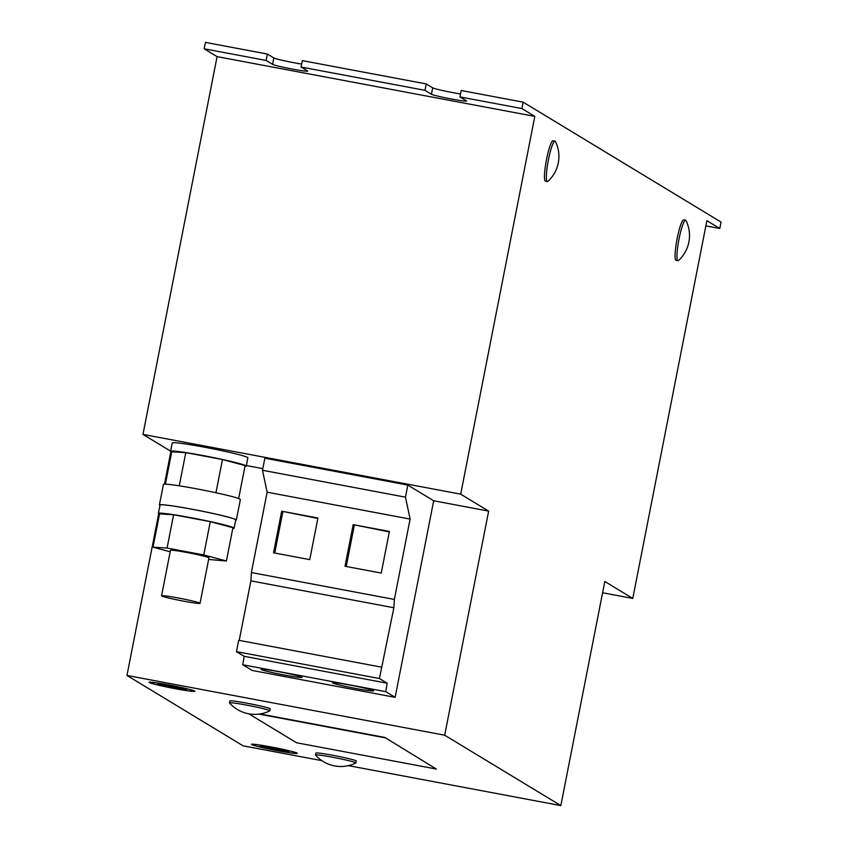 <?xml version="1.0" encoding="UTF-8"?>
<svg xmlns="http://www.w3.org/2000/svg" width="848" height="848" viewBox="0 0 848 848"><rect width="100%" height="100%" fill="white"/><g stroke="black" fill="none" stroke-linecap="round" stroke-linejoin="round"><path stroke-width="1.27" d="M355.853 688.481A20.914 1.124 -168.9 0 0 373.618 690.834A20.914 1.124 -168.9 0 0 350.341 685.142A20.914 1.124 -168.9 0 0 332.575 682.788A20.914 1.124 -168.9 0 0 355.853 688.481M284.356 675.029A20.914 1.124 -168.9 0 0 302.121 677.393A20.914 1.124 -168.9 0 0 278.854 671.701A20.914 1.124 -168.9 0 0 261.089 669.337A20.914 1.124 -168.9 0 0 284.356 675.029M685.576 220.247L683.668 219.886A20.585 2.968 100.7 0 0 676.587 241.574A20.585 2.968 100.7 0 0 676.057 260.336L677.965 260.696A20.585 2.968 100.7 0 0 678.273 260.654A20.585 2.968 100.7 0 0 678.591 260.431A33.761 33.761 0 0 0 686.064 220.713A20.585 2.968 100.7 0 0 685.576 220.247A20.585 2.968 100.7 0 0 685.269 220.289A20.585 2.968 100.7 0 0 678.485 241.924A20.585 2.968 100.7 0 0 677.965 260.696M554.974 141.097L553.066 140.736A20.585 2.968 100.7 0 0 546.557 159.318A20.585 2.968 100.7 0 0 545.455 181.196L547.363 181.557A20.585 2.968 100.7 0 0 547.988 181.292A33.761 33.761 0 0 0 555.461 141.563A20.585 2.968 100.7 0 0 555.122 141.15A20.585 2.968 100.7 0 0 554.974 141.097A20.585 2.968 100.7 0 0 548.455 159.678A20.585 2.968 100.7 0 0 547.214 181.493A20.585 2.968 100.7 0 0 547.363 181.557M269.865 710.783L270.236 708.854A20.585 1.102 -168.9 0 0 259.435 705.737A20.585 1.102 -168.9 0 0 238.394 701.699A20.585 1.102 -168.9 0 0 229.84 700.936L229.469 702.854A20.585 1.102 -168.9 0 0 229.501 702.939A33.761 33.761 0 0 0 269.802 710.847A20.585 1.102 -168.9 0 0 269.865 710.783A20.585 1.102 -168.9 0 0 266.177 709.394A20.585 1.102 -168.9 0 0 238.023 703.617A20.585 1.102 -168.9 0 0 229.469 702.854M355.895 762.914L356.277 760.995A20.585 1.102 -168.9 0 0 344.935 757.762A20.585 1.102 -168.9 0 0 315.88 753.066L315.498 754.996A20.585 1.102 -168.9 0 0 315.541 755.08A33.761 33.761 0 0 0 355.831 762.988A20.585 1.102 -168.9 0 0 355.895 762.914A20.585 1.102 -168.9 0 0 344.553 759.681A20.585 1.102 -168.9 0 0 317.544 754.911A20.585 1.102 -168.9 0 0 315.498 754.996M165.848 595.964A19.599 1.049 11.1 0 1 187.313 599.822A19.599 1.049 11.1 0 1 200.033 603.331A19.599 1.049 11.1 0 1 195.74 603.151A19.599 1.049 11.1 0 1 174.275 599.282A19.599 1.049 11.1 0 1 161.555 595.784A19.599 1.049 11.1 0 1 165.848 595.964M161.555 595.784L170.48 550.32A19.599 1.049 11.1 0 1 174.762 550.5A19.599 1.049 11.1 0 1 196.227 554.369A19.599 1.049 11.1 0 1 208.947 557.867L200.033 603.331M244.966 466.379A38.552 2.067 -168.9 0 0 246.259 466.114L247.892 457.793A38.552 2.067 -168.9 0 0 247.552 457.422A38.552 2.067 -168.9 0 0 207.718 447.808A38.552 2.067 -168.9 0 0 172.229 442.942L170.596 451.263A38.552 2.067 -168.9 0 0 170.936 451.634A38.552 2.067 -168.9 0 0 171.699 452.005M246.259 466.114A38.552 2.067 -168.9 0 0 245.92 465.743A38.552 2.067 -168.9 0 0 206.085 456.129A38.552 2.067 -168.9 0 0 170.596 451.263M232.776 528.495A38.552 2.067 -168.9 0 0 234.08 528.219L235.712 519.898A38.552 2.067 -168.9 0 0 235.373 519.527A38.552 2.067 -168.9 0 0 195.528 509.913A38.552 2.067 -168.9 0 0 160.049 505.048L158.417 513.379A38.552 2.067 -168.9 0 0 158.756 513.75A38.552 2.067 -168.9 0 0 159.509 514.121M234.08 528.219A38.552 2.067 -168.9 0 0 233.741 527.848A38.552 2.067 -168.9 0 0 193.895 518.245A38.552 2.067 -168.9 0 0 158.417 513.379M235.638 520.269A39.209 2.099 -168.9 0 0 236.348 520.025A39.209 2.099 -168.9 0 0 236.009 519.644A39.209 2.099 -168.9 0 0 195.496 509.871A39.209 2.099 -168.9 0 0 159.403 504.931A39.209 2.099 -168.9 0 0 159.753 505.302A39.209 2.099 -168.9 0 0 159.975 505.429M236.348 520.025L240.366 499.536A39.209 2.099 -168.9 0 0 240.026 499.154A39.209 2.099 -168.9 0 0 199.513 489.381A39.209 2.099 -168.9 0 0 163.42 484.441L159.403 504.931M251.633 744.565A23.362 1.251 -168.9 0 0 275.77 750.385A23.362 1.251 -168.9 0 0 297.277 753.342A23.362 1.251 -168.9 0 0 297.065 753.109A23.362 1.251 -168.9 0 0 272.929 747.289A23.362 1.251 -168.9 0 0 251.432 744.343A23.362 1.251 -168.9 0 0 251.633 744.565M296.588 753.024A22.875 1.219 -168.9 0 0 272.961 747.321A22.875 1.219 -168.9 0 0 251.909 744.438A22.875 1.219 -168.9 0 0 252.11 744.661A22.875 1.219 -168.9 0 0 275.738 750.353A22.875 1.219 -168.9 0 0 296.789 753.247A22.875 1.219 -168.9 0 0 296.588 753.024M149.248 682.523A23.362 1.251 -168.9 0 0 173.384 688.343A23.362 1.251 -168.9 0 0 194.892 691.29A23.362 1.251 -168.9 0 0 194.69 691.067A23.362 1.251 -168.9 0 0 170.543 685.248A23.362 1.251 -168.9 0 0 149.047 682.301A23.362 1.251 -168.9 0 0 149.248 682.523M194.213 690.982A22.875 1.219 -168.9 0 0 170.575 685.279A22.875 1.219 -168.9 0 0 149.524 682.396A22.875 1.219 -168.9 0 0 149.725 682.608A22.875 1.219 -168.9 0 0 173.363 688.311A22.875 1.219 -168.9 0 0 194.415 691.194A22.875 1.219 -168.9 0 0 194.213 690.982M248.793 713.815L296.535 742.753L436.338 769.041L384.791 737.421L436.338 769.041M384.716 737.76L258.937 714.101M260.007 713.952L384.791 737.421M719.782 228.483L721.044 222.081L523.163 102.163L521.902 108.565L534.812 116.388L460.697 494.161L488.649 511.111L444.691 735.216L560.835 805.6L604.804 581.495L632.767 598.444L706.882 220.66L719.782 228.483L705.865 225.865M266.134 60.452L204.177 48.802L205.428 42.4L267.385 54.049L266.134 60.452L272.59 64.363A17.967 0.965 -168.9 0 0 291.15 68.847A17.967 0.965 -168.9 0 0 307.697 71.115A17.967 0.965 -168.9 0 0 307.538 70.935L301.082 67.034L424.996 90.333L431.452 94.245A17.967 0.965 -168.9 0 0 450.023 98.728A17.967 0.965 -168.9 0 0 466.559 100.997A17.967 0.965 -168.9 0 0 466.4 100.817L459.945 96.905L521.902 108.565M424.996 90.333L426.258 83.931L302.344 60.632L301.082 67.034M602.589 592.763L632.767 598.444M158.693 513.708L126.956 675.453L243.111 745.837L321.869 760.656M348.38 765.638L560.835 805.6M126.956 675.453L444.691 735.216M246.376 465.541L262.806 468.626M170.872 451.602L164.491 484.166M239.221 640.399L250.902 580.859L251.379 572.548L267.141 492.19L262.488 470.269L264.852 458.206L407.835 485.098L433.688 500.765L488.649 511.111M433.688 500.765L395.126 697.342L252.142 670.45L242.751 664.758L385.723 691.65L387.165 683.202L379.438 678.527L393.875 607.751L394.352 599.441L410.114 519.082L405.471 497.161L407.835 485.098M204.177 48.802L217.077 56.625L142.962 434.399L460.697 494.161M142.962 434.399L170.618 451.157M217.077 56.625L534.812 116.388M523.163 102.163L461.206 90.503L459.945 96.905M267.385 54.049L273.84 57.961A17.967 0.965 -168.9 0 0 301.665 64.066M426.258 83.931L432.703 87.842A17.967 0.965 -168.9 0 0 460.528 93.948M163.473 685.629L182.532 689.212L163.484 685.576M170.289 685.576L171.423 686.668L157.739 684.145L186.327 689.519L172.377 686.848L170.289 685.576M167.554 686.774L180.391 689.244L167.554 686.774M265.848 747.671L284.917 751.254L265.859 747.618M272.674 747.629L273.809 748.71L260.113 746.187L288.712 751.572L274.763 748.89L272.674 747.629M269.929 748.816L282.766 751.286L269.929 748.816M242.751 664.758L244.182 656.31L236.465 651.635L238.691 640.293L381.664 667.185M250.902 580.859L393.875 607.751M251.379 572.548L394.352 599.441M317.915 518.011L281.695 511.196L273.533 552.811L309.753 559.627L317.915 518.011M389.412 531.452L353.181 524.636L345.019 566.263L381.24 573.078L389.412 531.452M267.141 492.19L410.114 519.082M262.488 470.269L405.471 497.161M395.126 697.342L385.723 691.65M244.182 656.31L387.165 683.202M236.465 651.635L379.438 678.527M179.267 485.83L185.786 452.631L171.741 451.793L165.392 484.166M185.786 452.631L222.473 459.531L215.954 492.741M222.473 459.531L245.114 465.594L238.648 498.539M153.022 547.193L167.067 548.041L173.596 514.747L159.551 513.899L153.022 547.193L170.183 551.783M167.067 548.041L203.753 554.942L210.283 521.647L173.596 514.747M210.283 521.647L232.935 527.7L226.405 560.994L203.753 554.942M208.64 559.447L226.405 560.994M389.317 531.908L353.181 524.636M354.305 525.315L346.228 566.485M317.83 518.457L281.695 511.196M282.819 511.874L274.741 553.044M432.703 87.842L431.452 94.245M273.84 57.961L272.59 64.363"/></g></svg>
